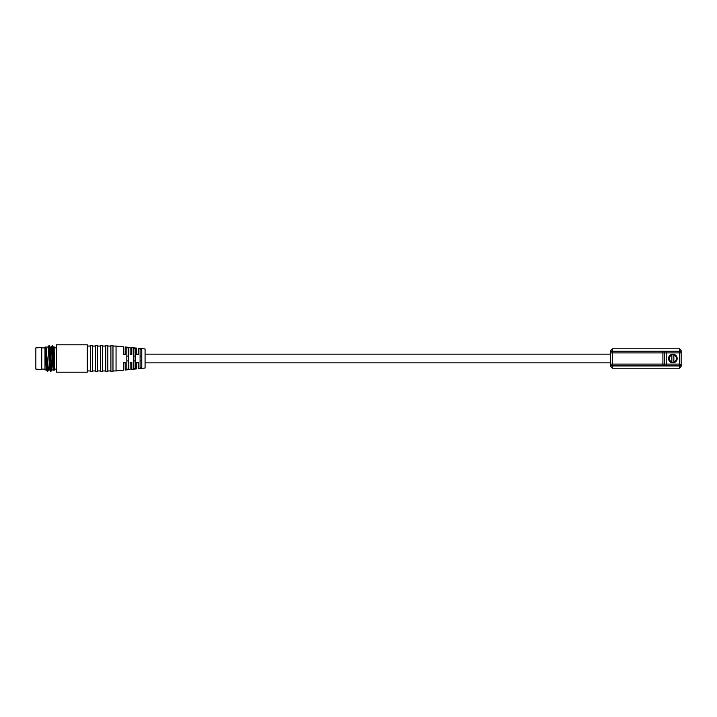 <?xml version="1.0" encoding="UTF-8"?>
<svg xmlns="http://www.w3.org/2000/svg" width="717" height="717" viewBox="0 0 717 717"><rect width="100%" height="100%" fill="white"/><g stroke="black" fill="none" stroke-linecap="round" stroke-linejoin="round"><path stroke-width="1.08" d="M145.076 362.856L610.642 362.856L610.642 354.144L145.076 354.144M140.093 367.857L140.093 349.143L141.76 349.322L141.76 367.678L140.093 367.857M133.461 368.565L133.461 348.435L135.119 348.614L135.119 368.386L133.461 368.565M126.828 369.273L126.828 347.727L128.486 347.906L128.486 369.094L126.828 369.273M138.435 368.699L138.435 362.856L136.777 362.856L136.777 368.87L136.777 362.228L138.435 362.228L138.435 368.699L145.076 368.036L145.076 348.964L138.435 348.301L138.435 354.772L136.777 354.772L136.777 348.13L131.803 347.637L131.803 354.772L130.144 354.772L130.144 347.467L125.17 346.974L125.17 354.772L123.512 354.772L123.512 346.804L116.046 346.06L116.046 370.94L123.512 370.196L123.512 362.228L125.17 362.228L125.17 370.026L125.17 362.856L123.512 362.856L123.512 370.196M130.144 369.533L130.144 362.228L131.803 362.228L131.803 369.363L131.803 362.856L130.144 362.856L130.144 369.533L125.17 370.026M136.777 368.87L131.803 369.363M128.486 356.089L126.828 356.089M135.119 356.089L133.461 356.089M141.76 356.089L140.093 356.089M110.902 358.5L110.902 371.352L112.972 371.352L112.972 345.648L110.902 345.648L110.902 358.5M668.961 358.5A3.899 3.899 0 0 0 672.86 362.399A3.899 3.899 0 0 0 676.758 358.5A3.899 3.899 0 0 0 672.86 354.601A3.899 3.899 0 0 0 668.961 358.5M672.86 354.189A4.311 4.311 0 0 0 668.54 358.5A4.311 4.311 0 0 0 672.86 362.811A4.311 4.311 0 0 0 677.171 358.5A4.311 4.311 0 0 0 672.86 354.189M105.757 358.5L105.757 371.352L107.828 371.352L107.828 345.648L105.757 345.648L105.757 358.5M100.613 358.5L100.613 371.352L102.692 371.352L102.692 345.648L100.613 345.648L100.613 358.5M95.469 358.5L95.469 371.352L97.548 371.352L97.548 345.648L95.469 345.648L95.469 358.5M90.333 358.5L90.333 371.352L92.403 371.352L92.403 345.648L90.333 345.648L90.333 358.5M56.571 358.5L56.571 372.186L87.259 372.186L87.259 344.814L56.571 344.814L56.571 358.5M49.374 345.711L50.548 371.289L48.953 345.684L50.181 347.109L51.776 369.927L53.551 369.927M53.452 347.073L54.788 347.073L54.788 369.927L53.802 370.33L53.461 369.784M52.664 345.719L53.255 364.003C53.524 370.124 53.784 371.773 54.053 368.959C53.524 371.119 52.995 369.273 52.449 363.411L53.255 364.003L52.198 345.684L53.47 347.109L54.465 369.927M52.449 363.411L51.4 347.073L50.163 347.073M50.548 371.289L49.742 369.9L48.147 347.073L44.992 347.073L44.992 369.927L46.48 369.927M47.259 371.281L47.134 364.003L47.304 371.316L46.462 369.891L45.924 363.411L45.924 348.328L48.523 369.927L49.76 369.927M50.979 371.316L51.83 369.882M52.198 345.684L51.364 347.1M48.953 345.684L48.102 347.109M45.924 363.411L46.722 364.003L45.924 348.328M35.85 347.897L35.85 369.103L41.729 369.622L41.729 347.378L35.85 347.897M612.309 368.206L612.309 364.102L664.56 364.102A1.658 1.658 0 0 1 662.902 365.76L612.309 365.76A1.658 1.658 0 0 1 610.642 364.102L612.309 364.102L612.309 352.898L610.642 352.898A1.658 1.658 0 0 1 612.309 351.24L679.492 351.24A1.658 1.658 0 0 1 681.15 352.898L681.15 364.102A1.658 1.658 0 0 1 679.492 365.76L662.902 365.76L666.218 365.76L666.218 364.102L664.56 364.102L664.56 352.898L666.218 352.898L666.218 351.24L662.902 351.24L679.492 351.24A1.658 1.658 0 0 1 681.15 352.898L681.15 350.64L679.492 348.794L612.309 348.794L610.642 350.64L610.642 366.36L612.309 368.206L679.492 368.206L681.15 366.36L681.15 364.433A1.658 1.488 180 0 1 679.492 365.93L612.309 365.93A1.658 1.488 180 0 1 610.642 364.433M123.512 346.804L123.512 354.144L125.17 354.144L125.17 346.974M130.144 347.467L130.144 354.144L131.803 354.144L131.803 347.637M136.777 348.13L136.777 354.144L138.435 354.144L138.435 348.301M136.777 354.772L137.906 354.772M612.309 351.24L662.902 351.24A1.658 1.658 0 0 1 664.56 352.898L612.309 352.898L612.309 351.24A1.658 1.658 0 0 0 610.642 352.898M681.15 364.102A1.658 1.658 0 0 1 679.492 365.76L679.492 364.102L681.15 364.433M136.777 362.228L138.435 362.228M125.17 362.228L123.512 362.228M126.828 360.911L128.486 360.911M133.461 360.911L135.119 360.911M140.093 360.911L141.76 360.911M673.855 354.727L673.855 355.121A3.522 3.522 0 0 1 673.855 361.879L673.855 362.273M671.856 362.273L671.856 361.879A3.522 3.522 0 0 1 671.856 355.121L671.856 354.727M673.855 355.121L673.855 361.879M671.856 361.879L671.856 355.121M46.327 348.328L47.134 364.003L47.931 363.411M47.716 371.316L48.55 369.9M54.465 368.959C54.187 371.675 53.918 370.026 53.658 364.003L54.465 363.411M612.309 365.76A1.658 1.658 0 0 1 610.642 364.102M612.309 348.794L612.309 351.07A1.658 1.488 180 0 0 610.642 352.567M664.56 364.102A1.658 1.658 0 0 1 662.902 365.76L662.902 351.24A1.658 1.658 0 0 1 664.56 352.898M679.492 368.206L679.492 365.76M681.15 352.567A1.658 1.488 180 0 0 679.492 351.07L679.492 348.794M681.15 352.898L679.492 352.898L679.492 364.102L666.218 364.102L666.218 352.898L679.492 352.898L679.492 351.24M112.972 370.94L116.046 370.94M107.828 370.94L110.902 370.94M102.692 370.94L105.757 370.94M97.548 370.94L100.613 370.94M92.403 370.94L95.469 370.94M87.259 370.94L90.333 370.94M54.788 369.112L56.571 369.112M41.729 369.112L44.992 369.112M112.972 346.06L116.046 346.06M107.828 346.06L110.902 346.06M102.692 346.06L105.757 346.06M97.548 346.06L100.613 346.06M92.403 346.06L95.469 346.06M87.259 346.06L90.333 346.06M54.788 347.888L56.571 347.888M41.729 347.888L44.992 347.888"/></g></svg>
